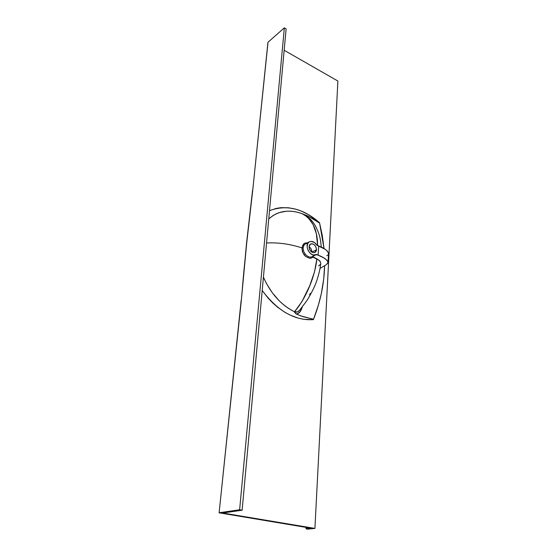 <?xml version="1.0" encoding="UTF-8"?>
<svg xmlns="http://www.w3.org/2000/svg" width="557" height="557" viewBox="0 0 557 557"><rect width="100%" height="100%" fill="white"/><g stroke="black" fill="none" stroke-linecap="round" stroke-linejoin="round"><path stroke-width="0.84" d="M311.857 252.14L316.48 249.752L314.914 252.488C311.593 252.934 309.643 250.998 309.058 246.688L309.532 249.313L311.447 251.855L313.96 252.739L315.923 251.576L316.439 250.163L316.292 248.018L315.325 245.929L313.758 244.377L311.955 243.729L310.625 243.98L309.622 244.871L309.058 246.688L310.597 243.994C313.918 243.52 315.875 245.442 316.48 249.752L311.857 252.14M302.305 245.943L304.602 244.544M312.574 256.498L316.877 258.852C315.241 274.977 307.074 296.902 294.549 311.76L302.033 301.448L309.789 285.623L314.51 271.865L316.877 258.852L319.941 261.003L320.783 263.183L319.495 260.537L313.041 257.111L311.495 258.044L309.65 258.267L305.751 256.561L302.806 252.6L301.915 247.872C289.863 243.994 278.075 242.372 266.545 242.998C278.075 242.372 289.863 243.994 301.915 247.872L303.224 247.921C302.667 253.045 308.474 258.761 312.087 256.693L312.178 256.652C308.578 258.838 302.66 253.101 303.224 247.921L301.915 247.872L302.416 251.59L304.08 254.786L305.751 256.561L309.65 258.267L311.495 258.044L313.041 257.111L312.547 256.464M301.539 213.491L301.741 213.561C312.143 218.72 317.441 229.387 317.643 245.54L316.348 233.655L313.152 224.666L308.369 217.85L305.327 215.42L301.741 213.561C296.456 211.66 291.325 210.88 286.354 211.228L279.203 212.628L276.53 213.672L272.672 215.796L268.746 218.936C277.859 210.873 288.853 209.084 301.741 213.561L307.582 215.844L316.661 221.296C318.701 222.716 319.655 223.183 319.523 222.696L308.16 214.438L300.884 210.908L295.92 209.223L288.442 207.768L281.048 207.664L276.279 208.388L269.504 210.671C286.444 204.37 303.119 208.374 319.523 222.696L324.042 248.596L322.266 235.346L319.523 222.696L307.617 215.865L301.267 213.373M301.915 247.872L303.384 244.133L304.86 243.096L307.471 242.831L304.86 243.096L303.384 244.133L301.915 247.872M309.595 294.827L310.319 293.428M320.783 263.183C320.066 271.141 316.522 282.315 314.545 286.354C313.786 288.241 309.838 296.275 306.204 301.567L299.443 310.444C297.953 312.199 296.233 312.623 294.291 311.711L295.711 313.64L297.271 313.911L299.986 311.871L302.409 306.816L301.351 309.448C300.383 312.031 298.747 313.577 296.442 314.092L302.945 316.634L312.595 318.966L313.396 319.641L318.409 305.02L321.271 293.838L323.721 278.973L324.62 265.703C324.188 283.764 320.442 301.741 313.396 319.634C294.744 320.797 277.678 311.078 262.208 290.476L268.202 298.211L272.784 302.987L277.609 307.22L285.17 312.449L290.371 315.199L298.169 318.103L303.356 319.258L313.396 319.641C313.556 319.217 312.526 318.82 310.312 318.437L300.655 315.854L295.711 313.64L294.207 311.718L297.403 311.955L299.589 310.277M301.351 309.448L300.829 308.794L301.351 309.448M267.973 42.722L252.801 189.61L267.917 42.471L252.801 189.61L246.681 243.339L241.327 300.272L219.11 512.816L310.263 528.085L219.11 512.816L241.327 300.272L246.5 243.576M284.161 50.283L337.89 81.03L314.921 528.412L222.682 513.011L242.128 510.205L239.628 509.773L284.342 27.85L286.117 28.901L284.342 27.85L268.084 42.151L284.342 27.85L239.628 509.773L219.305 512.732L239.628 509.773L242.128 510.205L286.117 28.901L242.128 510.205L222.682 513.011L314.921 528.412L307.673 529.15L314.921 528.412L337.89 81.03L284.161 50.283M294.542 311.76C281.007 304.964 270.632 293.435 263.426 277.17L266.531 283.659L272.206 292.655L278.966 300.536C283.757 305.333 288.951 309.072 294.542 311.76M310.437 528.308L306.072 528.774L307.673 529.15L306.03 528.809L306.343 527.437L306.273 528.732L310.437 528.308M310.263 528.085L310.681 528.224L310.263 528.085M328.059 262.417L328.526 253.344C327.46 250.504 324.174 248.039 318.667 245.964L318.131 255.155L323.673 257.821L327.043 260.342L327.899 261.637L327.989 262.904L326.332 264.693L328.059 262.417C326.98 259.625 323.673 257.202 318.131 255.155L316 254.723C310.263 257.94 303.412 244.453 309.434 241.794C312.178 240.784 314.691 241.947 316.989 245.268L318.667 245.964L318.131 255.155L316.446 254.465L313.452 255.022L310.98 253.929L308.286 250.831L307.102 246.855L307.826 243.353L309.483 241.766L310.959 241.39L314.225 242.358L316.989 245.268L325.163 249.292L327.516 251.235L328.512 253.539M309.344 241.842L305.556 243.848C304.171 244.607 303.398 245.964 303.224 247.921C303.607 244.878 305.125 243.388 307.77 243.451M312.533 256.443L315.624 254.883L312.533 256.443M301.964 213.651L301.713 213.547C308.084 216.234 312.86 220.774 316.042 227.165C319.286 234.121 320.324 236.955 321.319 247.155M309.051 246.716C310.917 248.032 311.85 249.835 311.857 252.119C311.85 249.835 310.917 248.032 309.051 246.716M252.627 189.951L252.801 189.61C251.938 197.874 250.894 202.894 246.681 243.339L246.514 243.66L246.681 243.339C242.399 284.523 242.26 291.248 241.327 300.272L241.153 300.536M327.62 255.078L326.806 255.67M318.646 265.954L320.414 264.317M326.332 264.693L319.997 268.418L326.332 264.693M219.117 512.809L241.146 300.481M312.087 256.693L316 254.723M246.5 243.555L252.62 189.874M306.113 527.395L306.03 528.802"/></g></svg>
